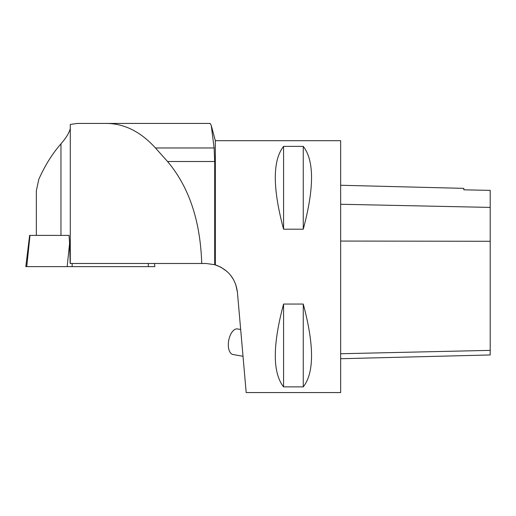 <?xml version="1.0" encoding="UTF-8"?>
<svg xmlns="http://www.w3.org/2000/svg" width="516" height="516" viewBox="0 0 516 516"><rect width="100%" height="100%" fill="white"/><g stroke="black" fill="none" stroke-linecap="round" stroke-linejoin="round"><path stroke-width="0.77" d="M154.49 263.483L154.877 266.63L25.8 266.63L29.638 235.393L69.041 235.393L36.346 235.38L36.346 190.675L38.823 179.265C44.976 165.481 52.355 153.671 60.965 143.822C65.9 138.224 68.983 133.231 70.215 128.839L70.286 128.549M340.65 392.566L340.65 140.687L215.333 140.687L215.333 264.882C228.272 269.584 235.631 278.698 237.412 292.224L246.19 392.566L340.65 392.566M237.412 292.224L235.728 284.451M233.561 279.653L230.658 275.325M226.963 271.435L220.925 267.217L214.701 264.695L214.701 161.508L214.121 147.969L211.263 125.504L210.186 123.434L77.29 123.434L210.186 123.434M283.581 146.383L303.26 146.383C314.296 160.47 314.296 188.076 303.26 229.201L283.581 229.201C272.545 188.076 272.545 160.47 283.581 146.383L283.581 229.201M283.581 304.059L303.26 304.059C314.296 345.185 314.296 372.791 303.26 386.877L283.581 386.877C272.545 372.791 272.545 345.185 283.581 304.059L283.581 386.877M340.65 358.723L490.2 354.963L490.2 190.372L463.832 189.824L463.832 188.359L340.65 185.263M303.26 304.059L303.26 386.877M303.26 146.383L303.26 229.201M67.164 266.63L69.602 243.236L70.157 263.483L206.052 263.483L214.701 264.695M69.602 243.236L69.041 235.38M77.29 123.434L70.286 124.44L70.286 263.483M201.73 263.483C200.382 220.861 188.991 186.869 167.545 161.508L214.701 161.508M106.799 123.434C124.582 123.672 140.804 131.851 155.458 147.969L167.545 161.508M240.675 329.492L237.534 328.944A12.99 6.689 100 0 0 228.691 340.566A12.99 6.689 100 0 0 233.026 354.518L243.017 356.285M108.521 266.63L26.755 266.63L108.521 266.63M148.305 266.63L148.324 263.483M72.156 263.483L72.137 266.63M29.999 235.393L26.748 266.63M60.965 235.38L60.965 143.822M490.2 350.37L340.65 353.737M490.2 241.282L340.65 241.056M490.2 207.406L340.65 204.259M155.458 147.969L214.121 147.969M215.333 140.687L211.315 125.698"/></g></svg>
